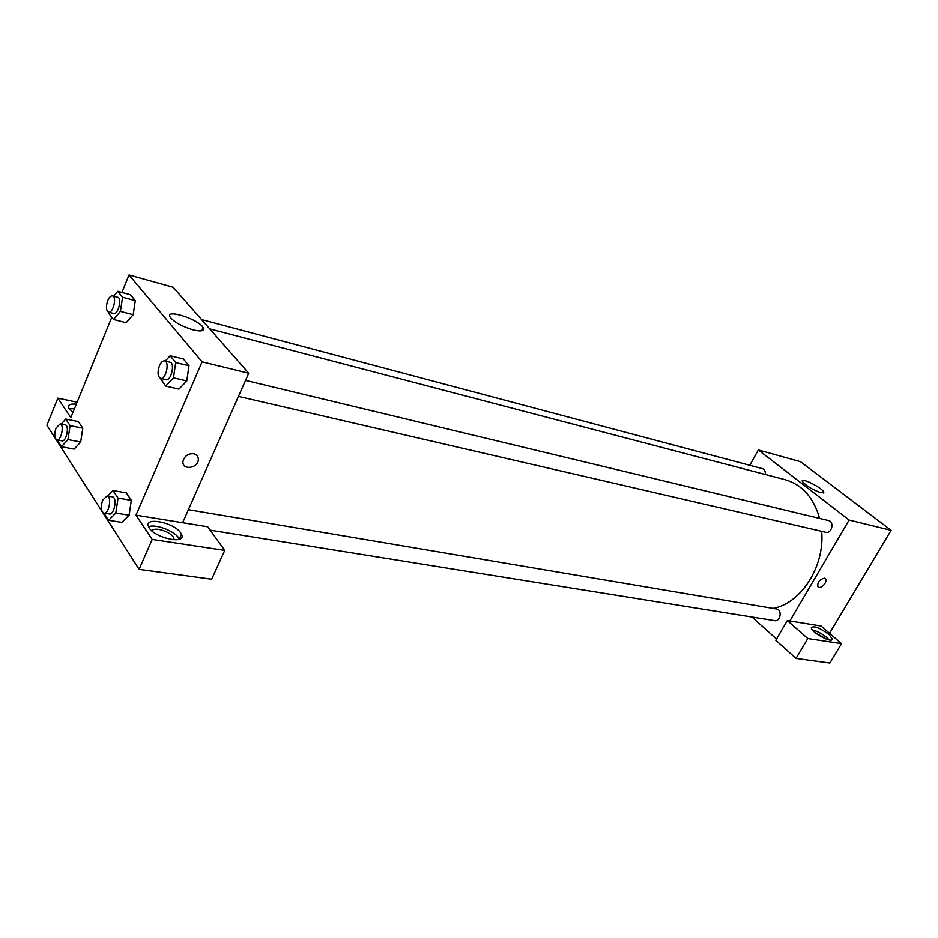 <?xml version="1.0" encoding="UTF-8"?>
<svg xmlns="http://www.w3.org/2000/svg" width="938" height="938" viewBox="0 0 938 938"><rect width="100%" height="100%" fill="white"/><g stroke="black" fill="none" stroke-linecap="round" stroke-linejoin="round"><path stroke-width="1.41" d="M749.779 465.26L758.338 449.959L800.489 461.684L891.1 530.322L829.532 633.326M824.408 578.218L825.534 578.898C828.16 581.912 820.105 590.084 817.866 586.684C817.338 582.217 819.519 579.403 824.408 578.218L825.522 578.898C828.16 581.9 820.105 590.084 817.866 586.684M821.09 626.056L787.357 620.593L807.829 638.567L841.538 643.667L821.09 626.056M758.338 449.959L849.101 520.051L891.1 530.322M849.101 520.051L789.831 621.003M828.887 634.428L832.264 638.872C833.155 644.089 811.171 632.517 811.3 627.839C813.703 625.482 819.566 627.674 828.887 634.428M829.215 639.951L826.964 637.664C822.028 633.678 817.174 631.11 812.402 629.984M814.501 632.118L826.319 639.13M841.538 643.667L829.872 663.06L796.022 658.464L807.829 638.567M787.357 620.593L775.808 640.291L796.022 658.464M820.926 492.767C811.968 489.472 805.765 485.638 802.307 481.276C800.665 476.914 823.165 488.381 823.799 492.216L820.926 492.767M776.523 639.071L751.983 617.028M210.089 530.134L774.694 620.675C780.533 621.906 782.444 609.7 776.523 608.996L188.397 509.686M238.451 396.387L825.768 532.28C831.748 533.968 834.679 521.727 828.582 520.578L245.533 380.371M765.302 474.511C765.607 471.427 764.622 469.457 762.383 468.613L201.553 319.553M773.029 608.41C800.97 603.556 824.924 566.411 821.688 531.33M819.613 518.421C813.692 497.632 802.26 484.747 785.329 479.764L209.713 328.851M203.499 329.695L202.444 328.863M121.905 292.386L129.022 274.94L173.143 287.216L248.699 373.218L182.64 522.712L207.65 526.757L224.757 550.395L152.179 539.42L135.987 515.161L182.64 522.712M224.757 550.395L211.671 579.215L139.094 569.366L46.9 425.254L57.839 398.134L70.819 417.574L111.751 317.267M151.909 530.849C152.8 529.349 155.133 528.856 158.897 529.395C166.202 530.967 171.197 533.781 173.858 537.814L174.046 539.842M179.357 539.244L178.548 537.791C174.128 530.767 155.251 523.744 148.626 526.734M180.706 532.913L181.444 534.179C187.483 545.295 153.363 537.931 148.732 526.957C142.975 516.299 174.058 522.255 180.706 532.913M72.296 411.864L73.352 411.36M74.442 408.698L69.236 408.804M72.953 412.357L68.826 408.1C67.642 404.923 70.127 403.621 76.283 404.184M77.092 402.203L57.839 398.134M152.179 539.42L139.094 569.366M107.694 496.061L113.052 490.562L126.267 492.837L131.308 500.329L129.116 515.197L121.87 522.372L108.597 520.285L104.012 513.121M165.276 361.06L170.177 355.748L183.391 358.973L188.984 365.761L186.779 380.922L178.982 389.106L165.698 386.081L160.386 378.319M113.604 296.173L117.742 291.272L130.417 294.684L135.283 300.594L133.173 314.676M61.228 424.117L65.73 419.052L78.37 421.608L82.79 428.162L80.68 441.997L74.161 449.114L61.474 446.723L57.206 439.922M129.022 274.94L202.069 361.822L135.987 515.161M193.24 329.895C182.335 326.6 174.714 322.449 170.376 317.443C163.845 308.227 198.246 318.85 203.065 327.409C204.789 330.95 201.518 331.771 193.24 329.895M202.069 361.822L248.699 373.218M193.685 453.722C196.91 454.555 198.457 456.595 198.317 459.819C197.754 468.801 181.503 470.337 183.004 461.203C184.528 455.95 188.092 453.453 193.685 453.722C196.91 454.555 198.457 456.595 198.317 459.819L198.317 459.819C197.754 468.801 181.503 470.337 182.992 461.203M117.742 291.272L122.561 297.205L120.416 311.381L113.475 319.459L108.738 313.409L108.914 312.248M108.515 312.143L113.639 313.468C118.129 315.062 122.292 298.05 117.625 297.24L112.501 295.88C110.801 295.658 109.218 297.217 107.753 300.57C105.795 306.609 106.053 310.466 108.515 312.143C112.982 313.738 117.168 296.689 112.501 295.88M120.416 311.381L133.161 314.687L126.184 322.695L113.475 319.459M130.417 294.684L135.283 300.594L133.161 314.687M122.561 297.205L135.283 300.594M170.177 355.748L175.711 362.56L173.46 377.815L165.698 386.081M160.609 378.377L165.967 379.62C171.162 381.285 175.347 363.029 169.966 362.197L164.619 360.907C162.731 360.673 161.008 362.267 159.448 365.679C157.279 372.28 157.666 376.513 160.609 378.377C165.792 380.042 169.989 361.74 164.619 360.907M173.46 377.815L186.768 380.922L188.984 365.761L183.391 358.973M175.711 362.56L188.984 365.761M65.73 419.052L70.092 425.641L67.946 439.547L61.474 446.723M56.901 439.863L62.014 440.837C66.34 442.079 69.717 425.395 65.226 424.914L60.126 423.906L56.022 428.056C54.076 434.247 54.369 438.187 56.901 439.863C61.216 441.106 64.593 424.375 60.126 423.906M67.946 439.547L80.668 441.997L82.79 428.162L78.37 421.608M70.092 425.641L82.79 428.162M113.052 490.562L118.047 498.09L115.808 513.051L108.597 520.285M103.966 513.121L109.312 513.977C114.295 515.22 117.531 497.281 112.396 496.859L107.061 495.956L102.664 500.153C100.518 506.942 100.952 511.257 103.966 513.121C108.937 514.352 112.173 496.378 107.061 495.956M115.808 513.051L129.104 515.197L131.308 500.329L126.267 492.837M118.047 498.09L131.308 500.329M832.264 638.872L831.654 639.892M823.799 492.216L823.341 493.001M172.991 539.772L173.858 537.814M181.444 534.179L179.275 539.069M203.065 327.409L201.623 330.774"/></g></svg>
